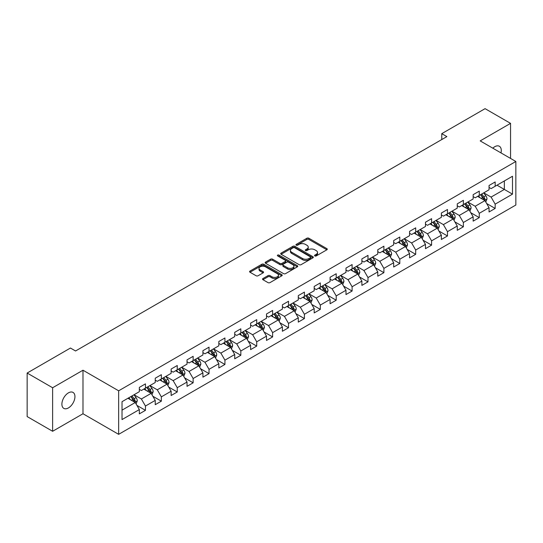 <?xml version="1.0" encoding="UTF-8"?>
<svg xmlns="http://www.w3.org/2000/svg" width="543" height="543" viewBox="0 0 543 543"><rect width="100%" height="100%" fill="white"/><g stroke="black" fill="none" stroke-linecap="round" stroke-linejoin="round"><path stroke-width="0.81" d="M314.838 255.929A0.991 0.57 0 0 0 316.236 255.929L326.866 249.794A1.412 0.814 0 0 0 327.28 249.217A1.412 0.814 0 0 0 326.866 248.64L308.858 238.241A1.412 0.814 0 0 0 306.856 238.241L296.234 244.377A0.991 0.57 0 0 0 295.942 244.784A0.991 0.57 0 0 0 296.234 245.185A0.991 0.57 0 0 0 297.632 245.185L299.01 244.391A4.527 2.613 0 0 1 305.41 244.391L306.91 245.26A4.527 2.613 0 0 1 308.234 247.106A4.527 2.613 0 0 1 306.91 248.952L305.533 249.746A0.991 0.57 0 0 0 305.241 250.153A0.991 0.57 0 0 0 305.533 250.554A0.991 0.57 0 0 0 306.931 250.554L308.309 249.76A4.527 2.613 0 0 1 314.709 249.76L316.209 250.628A4.527 2.613 0 0 1 317.533 252.475A4.527 2.613 0 0 1 316.209 254.328L314.838 255.122A0.991 0.57 0 0 0 314.546 255.522A0.991 0.57 0 0 0 314.838 255.929L314.838 255.122M68.418 407.929A9.224 5.321 120 0 0 74.445 399.797A9.224 5.321 120 0 0 73.027 392.413A9.224 5.321 120 0 0 68.418 392.867A9.224 5.321 120 0 0 62.391 400.992A9.224 5.321 120 0 0 63.809 408.384A9.224 5.321 120 0 0 68.418 407.929M500.979 152.902A9.224 5.321 120 0 0 499.37 146.264A9.224 5.321 120 0 0 494.754 146.719A9.224 5.321 120 0 0 492.813 148.185M262.948 278.545A1.412 0.814 0 0 0 262.534 279.129A1.412 0.814 0 0 0 262.948 279.706L268.004 282.618A1.412 0.814 0 0 0 270 282.618L281.803 275.803A1.412 0.814 0 0 0 282.217 275.226A1.412 0.814 0 0 0 281.803 274.649L263.803 264.258A1.412 0.814 0 0 0 261.801 264.258L249.997 271.072A1.412 0.814 0 0 0 249.583 271.649A1.412 0.814 0 0 0 249.997 272.226L256.099 275.749A1.412 0.814 0 0 0 258.101 275.749L263.151 272.83A1.412 0.814 0 0 0 263.565 272.253A1.412 0.814 0 0 0 263.151 271.676L260.124 269.932A3.781 2.186 0 0 1 259.018 268.385A3.781 2.186 0 0 1 261.353 266.369A3.781 2.186 0 0 1 265.473 266.844L277.33 273.686A3.781 2.186 0 0 1 278.437 275.226A3.781 2.186 0 0 1 276.102 277.249A3.781 2.186 0 0 1 271.975 276.774L270 275.634A1.412 0.814 0 0 0 268.004 275.634L262.948 278.545L262.948 279.706M82.991 370.217L52.623 387.75L27.15 373.041L27.15 416.576L52.623 431.285L82.991 413.752L118.652 434.339L118.652 390.804L82.991 370.217L82.991 413.752M510.549 158.427L510.549 123.363L480.188 140.895L515.85 161.488L118.652 390.804M510.549 123.363L485.075 108.661L441.771 133.659L441.771 139.544M27.15 373.041L70.454 348.036L75.552 350.982L446.869 136.605L441.771 133.659M299.105 264.658A1.412 0.814 0 0 0 301.107 264.658L312.911 257.844A1.412 0.814 0 0 0 313.325 257.267A1.412 0.814 0 0 0 312.911 256.69L294.903 246.298A1.412 0.814 0 0 0 292.908 246.298L281.104 253.113A1.412 0.814 0 0 0 280.69 253.69A1.412 0.814 0 0 0 281.104 254.267L299.105 264.658M278.05 256.14A0.991 0.57 0 0 1 279.054 256.282L279.054 255.101L297.354 265.67A1.412 0.814 0 0 1 297.768 266.246A1.412 0.814 0 0 1 297.354 266.823L285.557 273.638A1.412 0.814 0 0 1 283.555 273.638L265.547 263.246L270.604 260.355L270.604 259.174L265.547 262.093A1.412 0.814 0 0 0 265.133 262.669A1.412 0.814 0 0 0 265.547 263.246L265.547 262.093M270.604 260.355A1.412 0.814 0 0 1 272.6 260.355L272.6 259.174A1.412 0.814 0 0 0 270.604 259.174M272.6 259.174L279.903 263.389A1.412 0.814 0 0 0 281.905 263.389L285.251 261.454A1.412 0.814 0 0 0 285.666 260.878A1.412 0.814 0 0 0 285.251 260.301L277.656 255.909A0.991 0.57 0 0 1 277.364 255.509A0.991 0.57 0 0 1 277.975 254.979A0.991 0.57 0 0 1 279.054 255.101M118.652 434.339L515.85 205.023L515.85 161.488M136.945 405.424L145.456 410.338L145.456 406.042L155.237 400.395L155.237 404.691L161.346 401.162L161.346 396.865L171.133 391.218L171.133 395.514L177.242 391.985L177.242 387.688L187.03 382.041L187.03 386.338L193.138 382.808L193.138 378.512L202.926 372.865L202.926 377.161L209.035 373.632L209.035 369.335L218.822 363.688L218.822 367.984L224.931 364.455L224.931 360.158L234.712 354.511L234.712 358.801L240.827 355.271L240.827 350.982L250.608 345.334L250.608 349.624L256.724 346.095L256.724 341.805L266.504 336.151L266.504 340.447L272.62 336.918L272.62 332.621L282.401 326.974L282.401 331.271L288.516 327.741L288.516 323.445L298.297 317.798L298.297 322.094L304.413 318.565L304.413 314.268L314.193 308.621L314.193 312.917L320.309 309.388L320.309 305.091L330.09 299.444L330.09 303.741L336.205 300.211L336.205 295.915L345.986 290.267L345.986 294.564L352.102 291.034L352.102 286.738L361.882 281.091L361.882 285.387L367.998 281.851L367.998 277.561L377.779 271.914L377.779 276.204L383.894 272.674L383.894 268.385L393.675 262.737L393.675 267.027L399.791 263.498L399.791 259.208L409.571 253.554L409.571 257.85L415.687 254.321L415.687 250.024L425.468 244.377L425.468 248.674L431.583 245.144L431.583 240.848L441.364 235.2L441.364 239.497L447.48 235.967L447.48 231.671L457.26 226.024L457.26 230.32L463.376 226.791L463.376 222.494L473.157 216.847L473.157 221.144L479.272 217.614L479.272 213.318L489.053 207.67L489.053 211.967L495.162 208.437L495.162 204.141L512.49 194.136L512.49 176.251L504.338 180.962L504.338 189.432L512.49 194.136M145.456 410.338L139.341 413.868L139.341 409.571L122.019 419.576L122.019 401.691L139.341 391.686L139.341 387.397L145.456 383.867L145.456 388.157L155.237 382.51L155.237 378.22L161.346 374.69L161.346 378.98L171.133 373.333L171.133 369.043L177.242 365.507L177.242 369.803L187.03 364.156L187.03 359.86L193.138 356.33L193.138 360.627L202.926 354.979L202.926 350.683L209.035 347.153L209.035 351.45L218.822 345.803L218.822 341.506L224.931 337.977L224.931 342.273L234.712 336.626L234.712 332.33L240.827 328.8L240.827 333.097L250.608 327.449L250.608 323.153L256.724 319.623L256.724 323.92L266.504 318.273L266.504 313.976L272.62 310.447L272.62 314.743L282.401 309.089L282.401 304.799L288.516 301.27L288.516 305.56L298.297 299.912L298.297 295.623L304.413 292.093L304.413 296.383L314.193 290.736L314.193 286.439L320.309 282.91L320.309 287.206L330.09 281.559L330.09 277.263L336.205 273.733L336.205 278.03L345.986 272.382L345.986 268.086L352.102 264.556L352.102 268.853L361.882 263.206L361.882 258.909L367.998 255.38L367.998 259.676L377.779 254.029L377.779 249.732L383.894 246.203L383.894 250.499L393.675 244.852L393.675 240.556L399.791 237.026L399.791 241.323L409.571 235.676L409.571 231.379L415.687 227.85L415.687 232.139L425.468 226.492L425.468 222.202L431.583 218.673L431.583 222.963L441.364 217.315L441.364 213.026L447.48 209.496L447.48 213.786L457.26 208.139L457.26 203.842L463.376 200.313L463.376 204.609L473.157 198.962L473.157 194.666L479.272 191.136L479.272 195.432L489.053 189.785L489.053 185.489L495.162 181.959L495.162 186.256L512.49 176.251M143.82 389.1L151.158 393.336L141.377 398.983L134.04 394.747M139.341 389.338L141.377 390.512L145.456 388.157M141.377 398.983L145.456 406.042M151.158 393.336L155.237 400.395M159.717 379.924L167.054 384.159L157.273 389.806L149.936 385.571M155.237 380.161L157.273 381.335L161.346 378.98M157.273 389.806L161.346 396.865M167.054 384.159L171.133 391.218M175.613 370.747L182.95 374.982L173.169 380.629L165.832 376.394M171.133 370.984L173.169 372.159L177.242 369.803M173.169 380.629L177.242 387.688M182.95 374.982L187.03 382.041M191.509 361.57L198.847 365.806L189.066 371.453L181.729 367.217M187.03 361.801L189.066 362.982L193.138 360.627M189.066 371.453L193.138 378.512M198.847 365.806L202.926 372.865M207.406 352.393L214.743 356.629L204.962 362.276L197.625 358.041M202.926 352.624L204.962 353.805L209.035 351.45M204.962 362.276L209.035 369.335M214.743 356.629L218.822 363.688M223.302 343.217L230.639 347.452L220.858 353.099L213.521 348.864M218.822 343.447L220.858 344.629L224.931 342.273M220.858 353.099L224.931 360.158M230.639 347.452L234.712 354.511M239.198 334.033L246.536 338.275L236.755 343.923L229.417 339.687M234.712 334.271L236.755 335.445L240.827 333.097M236.755 343.923L240.827 350.982M246.536 338.275L250.608 345.334M255.095 324.857L262.432 329.092L252.651 334.739L245.314 330.504M250.608 325.094L252.651 326.268L256.724 323.92M252.651 334.739L256.724 341.805M262.432 329.092L266.504 336.151M270.991 315.68L278.328 319.915L268.547 325.562L261.21 321.327M266.504 315.917L268.547 317.092L272.62 314.743M268.547 325.562L272.62 332.621M278.328 319.915L282.401 326.974M286.887 306.503L294.225 310.739L284.444 316.386L277.106 312.15M282.401 306.741L284.444 307.915L288.516 305.56M284.444 316.386L288.516 323.445M294.225 310.739L298.297 317.798M302.784 297.326L310.121 301.562L300.34 307.209L293.003 302.974M298.297 297.564L300.34 298.738L304.413 296.383M300.34 307.209L304.413 314.268M310.121 301.562L314.193 308.621M318.68 288.15L326.017 292.385L316.23 298.032L308.899 293.797M314.193 288.387L316.23 289.562L320.309 287.206M316.23 298.032L320.309 305.091M326.017 292.385L330.09 299.444M334.576 278.973L341.914 283.208L332.126 288.856L324.795 284.62M330.09 279.204L332.126 280.385L336.205 278.03M332.126 288.856L336.205 295.915M341.914 283.208L345.986 290.267M350.473 269.796L357.81 274.032L348.022 279.679L340.685 275.444M345.986 270.027L348.022 271.208L352.102 268.853M348.022 279.679L352.102 286.738M357.81 274.032L361.882 281.091M366.369 260.62L373.706 264.855L363.919 270.502L356.581 266.267M361.882 260.85L363.919 262.031L367.998 259.676M363.919 270.502L367.998 277.561M373.706 264.855L377.779 271.914M382.265 251.436L389.596 255.672L379.815 261.326L372.478 257.083M377.779 251.674L379.815 252.848L383.894 250.499M379.815 261.326L383.894 268.385M389.596 255.672L393.675 262.737M398.162 242.259L405.492 246.495L395.711 252.142L388.374 247.907M393.675 242.497L395.711 243.671L399.791 241.323M395.711 252.142L399.791 259.208M405.492 246.495L409.571 253.554M414.051 233.083L421.388 237.318L411.608 242.965L404.27 238.73M409.571 233.32L411.608 234.495L415.687 232.139M411.608 242.965L415.687 250.024M421.388 237.318L425.468 244.377M429.947 223.906L437.285 228.141L427.504 233.789L420.167 229.553M425.468 224.144L427.504 225.318L431.583 222.963M427.504 233.789L431.583 240.848M437.285 228.141L441.364 235.2M445.844 214.729L453.181 218.965L443.4 224.612L436.063 220.377M441.364 214.967L443.4 216.141L447.48 213.786M443.4 224.612L447.48 231.671M453.181 218.965L457.26 226.024M461.74 205.553L469.077 209.788L459.297 215.435L451.959 211.2M457.26 205.79L459.297 206.964L463.376 204.609M459.297 215.435L463.376 222.494M469.077 209.788L473.157 216.847M477.636 196.376L484.974 200.611L475.193 206.259L467.856 202.023M473.157 196.607L475.193 197.788L479.272 195.432M475.193 206.259L479.272 213.318M484.974 200.611L489.053 207.67M497.001 185.197L504.338 189.432L491.089 197.082L483.752 192.846M489.053 187.43L491.089 188.611L495.162 186.256M491.089 197.082L495.162 204.141M52.623 387.75L52.623 431.285M122.019 410.162L135.261 402.512L127.924 398.277M135.261 402.512L139.341 409.571M486.657 203.523L495.162 208.437M470.761 212.7L479.272 217.614M454.864 221.877L463.376 226.791M438.968 231.053L447.48 235.967M423.072 240.23L431.583 245.144M407.175 249.407L415.687 254.321M391.279 258.59L399.791 263.498M375.383 267.767L383.894 272.674M359.486 276.944L367.998 281.851M343.59 286.12L352.102 291.034M327.694 295.297L336.205 300.211M311.797 304.474L320.309 309.388M295.908 313.65L304.413 318.565M280.012 322.827L288.516 327.741M264.115 332.004L272.62 336.918M248.219 341.187L256.724 346.095M232.323 350.364L240.827 355.271M216.426 359.541L224.931 364.455M200.53 368.717L209.035 373.632M184.634 377.894L193.138 382.808M168.737 387.071L177.242 391.985M152.841 396.247L161.346 401.162M315.232 256.065L316.209 255.502A4.527 2.613 0 0 0 317.533 253.656L317.533 252.475M308.234 247.106L308.234 248.28A4.527 2.613 0 0 1 306.91 250.133L305.926 250.696M326.845 249.8L308.858 239.422A1.412 0.814 0 0 0 306.856 239.422L296.627 245.327M312.911 256.69L312.911 257.844L294.903 247.472A1.412 0.814 0 0 0 292.908 247.472L281.125 254.28M310.406 257.674A0.991 0.57 0 0 0 310.698 257.267A0.991 0.57 0 0 0 310.406 256.866L294.605 247.744A0.991 0.57 0 0 0 293.206 247.744L291.754 248.579A4.527 2.613 0 0 0 290.43 250.425A4.527 2.613 0 0 0 291.754 252.278L302.56 258.509A4.527 2.613 0 0 0 308.96 258.509L310.406 257.674L310.406 258.848A0.991 0.57 0 0 0 310.698 258.448L310.698 257.267M290.43 250.425L290.43 251.606A4.527 2.613 0 0 0 291.754 253.452L291.754 252.278M310.406 258.848L308.96 259.69A4.527 2.613 0 0 1 302.56 259.69L291.754 253.452M272.6 260.355L279.903 264.57A1.412 0.814 0 0 0 281.905 264.57L285.251 262.636A1.412 0.814 0 0 0 285.666 262.052L285.666 260.878M279.054 256.282L297.34 266.837M287.478 267.767A3.781 2.186 0 0 0 291.605 268.235A3.781 2.186 0 0 0 293.939 266.219A3.781 2.186 0 0 0 292.833 264.679L288.652 262.262A1.412 0.814 0 0 0 286.656 262.262L283.303 264.197A1.412 0.814 0 0 0 282.889 264.774A1.412 0.814 0 0 0 283.303 265.351L287.478 267.767L287.478 268.941A3.781 2.186 0 0 0 291.605 269.416A3.781 2.186 0 0 0 293.939 267.394L293.939 266.219M282.889 264.774L282.889 265.955A1.412 0.814 0 0 0 283.303 266.532L283.303 265.351M287.478 268.941L283.303 266.532M278.437 275.226L278.437 276.407A3.781 2.186 0 0 1 276.102 278.423A3.781 2.186 0 0 1 271.975 277.948L270 276.808A1.412 0.814 0 0 0 268.004 276.808L262.968 279.713M259.018 268.385L259.018 269.559A3.781 2.186 0 0 0 260.124 271.106L260.124 269.932M263.131 272.844L260.124 271.106M281.783 275.817L263.803 265.432A1.412 0.814 0 0 0 261.801 265.432L250.018 272.233M485.781 202.003L486.99 198.948A3.821 2.206 -120 0 0 485.775 195.697L483.67 192.894M480.005 197.74L478.573 195.833M484.383 200.272L484.933 199.111A3.821 2.206 -120 0 0 483.84 196.817L481.736 194.007M480.779 194.564L483.114 197.679A1.948 1.12 60 0 1 483.467 198.27L484.933 199.111M480.514 194.713L482.612 197.523A3.821 2.206 60 0 1 483.711 199.817M469.885 211.179L471.093 208.125A3.821 2.206 -120 0 0 469.878 204.874L467.774 202.071M464.109 206.917L462.677 205.01M468.487 209.449L469.037 208.288A3.821 2.206 -120 0 0 467.944 205.994L465.84 203.184M464.883 203.74L467.218 206.856A1.948 1.12 60 0 1 467.571 207.446L469.037 208.288M464.618 203.89L466.722 206.7A3.821 2.206 60 0 1 467.815 208.994M453.989 220.356L455.197 217.309A3.821 2.206 -120 0 0 453.982 214.051L451.878 211.247M448.213 216.094L446.78 214.186M452.59 218.625L453.14 217.471A3.821 2.206 -120 0 0 452.047 215.171L449.943 212.367M448.986 212.917L451.321 216.033A1.948 1.12 60 0 1 451.674 216.623L453.14 217.471M448.722 213.073L450.826 215.876A3.821 2.206 60 0 1 451.919 218.177M438.092 229.54L439.307 226.485A3.821 2.206 -120 0 0 438.086 223.234L435.981 220.424M432.316 225.27L430.891 223.363M436.694 227.802L437.244 226.648A3.821 2.206 -120 0 0 436.151 224.347L434.047 221.544M433.09 222.094L435.425 225.209A1.948 1.12 60 0 1 435.778 225.8L437.244 226.648M432.825 222.25L434.929 225.053A3.821 2.206 60 0 1 436.022 227.354M422.196 238.716L423.411 235.662A3.821 2.206 -120 0 0 422.189 232.411L420.085 229.601M416.42 234.447L414.995 232.54M420.798 236.979L421.348 235.825A3.821 2.206 -120 0 0 420.255 233.524L418.151 230.721M417.194 231.27L419.529 234.386A1.948 1.12 60 0 1 419.882 234.976L421.348 235.825M416.929 231.427L419.033 234.23A3.821 2.206 60 0 1 420.126 236.531M406.3 247.893L407.515 244.839A3.821 2.206 -120 0 0 406.293 241.587L404.189 238.777M400.524 243.631L399.098 241.723M404.902 246.155L405.451 245.002A3.821 2.206 -120 0 0 404.359 242.707L402.254 239.897M401.297 240.447L403.632 243.563A1.948 1.12 60 0 1 403.985 244.153L405.451 245.002M401.033 240.603L403.137 243.413A3.821 2.206 60 0 1 404.23 245.707M390.403 257.07L391.618 254.015A3.821 2.206 -120 0 0 390.397 250.764L388.293 247.954M384.627 252.807L383.202 250.9M389.005 255.332L389.555 254.178A3.821 2.206 -120 0 0 388.462 251.884L386.358 249.074M385.401 249.624L387.736 252.739A1.948 1.12 60 0 1 388.089 253.33L389.555 254.178M385.136 249.78L387.24 252.59A3.821 2.206 60 0 1 388.333 254.884M374.507 266.246L375.722 263.192A3.821 2.206 -120 0 0 374.5 259.941L372.396 257.131M368.731 261.984L367.306 260.077M373.109 264.509L373.659 263.355A3.821 2.206 -120 0 0 372.566 261.061L370.462 258.251M369.505 258.801L371.84 261.916A1.948 1.12 60 0 1 372.193 262.507L373.659 263.355M369.24 258.957L371.344 261.767A3.821 2.206 60 0 1 372.437 264.061M358.611 275.423L359.826 272.369A3.821 2.206 -120 0 0 358.604 269.118L356.5 266.314M352.835 271.161L351.409 269.253M357.219 273.686L357.762 272.532A3.821 2.206 -120 0 0 356.67 270.238L354.565 267.428M353.608 267.984L355.943 271.093A1.948 1.12 60 0 1 356.296 271.69L357.762 272.532M353.344 268.133L355.448 270.943A3.821 2.206 60 0 1 356.541 273.238M342.714 284.6L343.929 281.546A3.821 2.206 -120 0 0 342.708 278.294L340.604 275.491M336.938 280.337L335.513 278.43M341.323 282.869L341.866 281.708A3.821 2.206 -120 0 0 340.773 279.414L338.669 276.604M337.712 277.161L340.047 280.276A1.948 1.12 60 0 1 340.4 280.867L341.866 281.708M337.447 277.31L339.551 280.12A3.821 2.206 60 0 1 340.644 282.414M326.818 293.777L328.033 290.722A3.821 2.206 -120 0 0 326.811 287.471L324.707 284.668M321.042 289.514L319.617 287.607M325.427 292.046L325.97 290.885A3.821 2.206 -120 0 0 324.877 288.591L322.773 285.781M321.816 286.337L324.151 289.453A1.948 1.12 60 0 1 324.504 290.043L325.97 290.885M321.551 286.487L323.655 289.297A3.821 2.206 60 0 1 324.748 291.591M310.922 302.953L312.137 299.906A3.821 2.206 -120 0 0 310.915 296.654L308.818 293.844M305.146 298.691L303.72 296.783M309.53 301.222L310.073 300.069A3.821 2.206 -120 0 0 308.981 297.768L306.876 294.964M305.919 295.514L308.254 298.63A1.948 1.12 60 0 1 308.607 299.22L310.073 300.069M305.655 295.67L307.759 298.474A3.821 2.206 60 0 1 308.852 300.774M295.025 312.137L296.24 309.082A3.821 2.206 -120 0 0 295.019 305.831L292.921 303.021M289.249 307.867L287.824 305.96M293.634 310.399L294.177 309.245A3.821 2.206 -120 0 0 293.084 306.944L290.98 304.141M290.023 304.691L292.358 307.806A1.948 1.12 60 0 1 292.711 308.397L294.177 309.245M289.758 304.847L291.863 307.65A3.821 2.206 60 0 1 292.955 309.951M279.129 321.313L280.344 318.259A3.821 2.206 -120 0 0 279.122 315.008L277.025 312.198M273.353 317.044L271.928 315.137M277.738 319.576L278.281 318.422A3.821 2.206 -120 0 0 277.188 316.121L275.084 313.318M274.127 313.868L276.462 316.983A1.948 1.12 60 0 1 276.815 317.574L278.281 318.422M273.862 314.024L275.966 316.827A3.821 2.206 60 0 1 277.059 319.128M263.233 330.49L264.448 327.436A3.821 2.206 -120 0 0 263.233 324.185L261.129 321.375M257.463 326.228L256.031 324.32M261.841 328.753L262.384 327.599A3.821 2.206 -120 0 0 261.292 325.305L259.187 322.494M258.23 323.044L260.565 326.16A1.948 1.12 60 0 1 260.918 326.75L262.384 327.599M257.966 323.2L260.07 326.01A3.821 2.206 60 0 1 261.163 328.305M247.343 339.667L248.551 336.612A3.821 2.206 -120 0 0 247.336 333.361L245.232 330.551M241.567 335.404L240.135 333.497M245.945 337.929L246.488 336.775A3.821 2.206 -120 0 0 245.395 334.481L243.291 331.671M242.341 332.221L244.669 335.336A1.948 1.12 60 0 1 245.022 335.927L246.488 336.775M242.069 332.377L244.174 335.187A3.821 2.206 60 0 1 245.266 337.481M231.447 348.844L232.655 345.789A3.821 2.206 -120 0 0 231.44 342.538L229.336 339.728M225.671 344.581L224.239 342.674M230.049 347.106L230.592 345.952A3.821 2.206 -120 0 0 229.499 343.658L227.402 340.848M226.445 341.404L228.773 344.513A1.948 1.12 60 0 1 229.126 345.104L230.592 345.952M226.173 341.554L228.277 344.364A3.821 2.206 60 0 1 229.37 346.658M215.551 358.02L216.759 354.966A3.821 2.206 -120 0 0 215.544 351.715L213.44 348.911M209.774 353.758L208.342 351.85M214.152 356.283L214.695 355.129A3.821 2.206 -120 0 0 213.603 352.835L211.505 350.025M210.548 350.581L212.876 353.69A1.948 1.12 60 0 1 213.229 354.287L214.695 355.129M210.277 350.73L212.381 353.541A3.821 2.206 60 0 1 213.474 355.835M199.654 367.197L200.862 364.143A3.821 2.206 -120 0 0 199.648 360.891L197.543 358.088M193.878 362.934L192.446 361.027M198.256 365.466L198.806 364.305A3.821 2.206 -120 0 0 197.706 362.011L195.609 359.201M194.652 359.758L196.98 362.873A1.948 1.12 60 0 1 197.34 363.464L198.806 364.305M194.38 359.907L196.485 362.717A3.821 2.206 60 0 1 197.577 365.011M183.758 376.374L184.966 373.326A3.821 2.206 -120 0 0 183.751 370.068L181.647 367.265M177.982 372.111L176.55 370.204M182.36 374.643L182.91 373.482A3.821 2.206 -120 0 0 181.817 371.188L179.713 368.378M178.756 368.935L181.084 372.05A1.948 1.12 60 0 1 181.443 372.641L182.91 373.482M178.491 369.084L180.588 371.894A3.821 2.206 60 0 1 181.681 374.195M167.862 385.55L169.07 382.503A3.821 2.206 -120 0 0 167.855 379.252L165.751 376.442M162.085 381.288L160.653 379.381M166.463 383.82L167.013 382.666A3.821 2.206 -120 0 0 165.92 380.365L163.816 377.561M162.859 378.111L165.194 381.227A1.948 1.12 60 0 1 165.547 381.817L167.013 382.666M162.595 378.267L164.692 381.071A3.821 2.206 60 0 1 165.785 383.372M151.965 394.734L153.174 391.679A3.821 2.206 -120 0 0 151.959 388.428L149.854 385.618M146.189 390.465L144.757 388.557M150.567 392.996L151.117 391.842A3.821 2.206 -120 0 0 150.024 389.541L147.92 386.738M146.963 387.288L149.298 390.403A1.948 1.12 60 0 1 149.651 390.994L151.117 391.842M146.698 387.444L148.796 390.247A3.821 2.206 60 0 1 149.895 392.548M136.069 403.911L137.277 400.856A3.821 2.206 -120 0 0 136.062 397.605L133.958 394.795M130.293 399.641L128.861 397.741M134.671 402.173L135.221 401.019A3.821 2.206 -120 0 0 134.128 398.718L132.024 395.915M131.067 396.465L133.402 399.58A1.948 1.12 60 0 1 133.754 400.171L135.221 401.019M130.802 396.621L132.906 399.424A3.821 2.206 60 0 1 133.999 401.725M316.209 255.502L316.209 254.328M305.533 250.554L305.533 249.746M306.91 250.133L306.91 248.952M296.234 245.185L296.234 244.377M306.856 239.422L306.856 238.241M308.858 239.422L308.858 238.241M326.866 249.794L326.866 248.64M281.104 254.267L281.104 253.113M292.908 247.472L292.908 246.298M294.903 247.472L294.903 246.298M302.56 259.69L302.56 258.509M308.96 259.69L308.96 258.509M279.903 264.57L279.903 263.389M281.905 264.57L281.905 263.389M285.251 262.636L285.251 261.454M297.354 266.823L297.354 265.67M268.004 276.808L268.004 275.634M270 276.808L270 275.634M271.975 277.948L271.975 276.774M263.151 272.83L263.151 271.676M249.997 272.226L249.997 271.072M261.801 265.432L261.801 264.258M263.803 265.432L263.803 264.258M281.803 275.803L281.803 274.649M484.6 200.394L486.969 199.023M483.84 196.817L485.775 195.697M481.118 198.385L482.612 197.523M468.704 209.571L471.073 208.2M467.944 205.994L469.878 204.874M465.222 207.562L466.722 206.7M452.808 218.748L455.177 217.376M452.047 215.171L453.982 214.051M449.332 216.738L450.826 215.876M436.911 227.924L439.28 226.56M436.151 224.347L438.086 223.234M433.436 225.915L434.929 225.053M421.015 237.101L423.384 235.737M420.255 233.524L422.189 232.411M417.54 235.092L419.033 234.23M405.119 246.278L407.488 244.913M404.359 242.707L406.293 241.587M401.644 244.275L403.137 243.413M389.222 255.454L391.591 254.09M388.462 251.884L390.397 250.764M385.747 253.452L387.24 252.59M373.326 264.638L375.695 263.267M372.566 261.061L374.5 259.941M369.851 262.629L371.344 261.767M357.43 273.815L359.799 272.443M356.67 270.238L358.604 269.118M353.955 271.805L355.448 270.943M341.533 282.991L343.902 281.62M340.773 279.414L342.708 278.294M338.058 280.982L339.551 280.12M325.637 292.168L328.006 290.797M324.877 288.591L326.811 287.471M322.162 290.159L323.655 289.297M309.741 301.345L312.11 299.974M308.981 297.768L310.915 296.654M306.266 299.336L307.759 298.474M293.844 310.521L296.213 309.157M293.084 306.944L295.019 305.831M290.369 308.512L291.863 307.65M277.948 319.698L280.317 318.334M277.188 316.121L279.122 315.008M274.473 317.689L275.966 316.827M262.052 328.875L264.421 327.51M261.292 325.305L263.233 324.185M258.577 326.872L260.07 326.01M246.155 338.051L248.524 336.687M245.395 334.481L247.336 333.361M242.68 336.049L244.174 335.187M230.259 347.235L232.628 345.864M229.499 343.658L231.44 342.538M226.784 345.226L228.277 344.364M214.363 356.412L216.738 355.041M213.603 352.835L215.544 351.715M210.888 354.403L212.381 353.541M198.473 365.588L200.842 364.217M197.706 362.011L199.648 360.891M194.991 363.579L196.485 362.717M182.577 374.765L184.946 373.394M181.817 371.188L183.751 370.068M179.095 372.756L180.588 371.894M166.681 383.942L169.049 382.571M165.92 380.365L167.855 379.252M163.199 381.933L164.692 381.071M150.784 393.118L153.153 391.754M150.024 389.541L151.959 388.428M147.302 391.109L148.796 390.247M134.888 402.295L137.257 400.931M134.128 398.718L136.062 397.605M131.406 400.286L132.906 399.424"/></g></svg>

